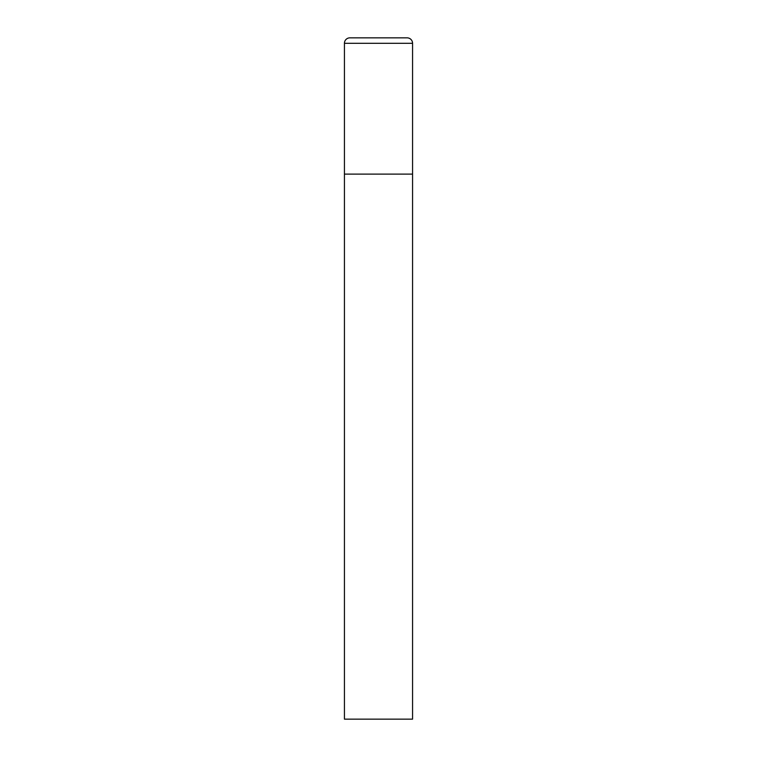 <?xml version="1.0" encoding="UTF-8"?>
<svg xmlns="http://www.w3.org/2000/svg" width="757" height="757" viewBox="0 0 757 757"><rect width="100%" height="100%" fill="white"/><g stroke="black" fill="none" stroke-linecap="round" stroke-linejoin="round"><path stroke-width="1.14" d="M344.435 43.3L344.435 719.15L412.565 719.15L412.565 174.11L344.435 174.11L412.565 174.11L412.565 43.3A5.45 5.45 0 0 0 407.115 37.85L349.885 37.85A5.45 5.45 0 0 0 344.435 43.3L412.565 43.3"/></g></svg>
